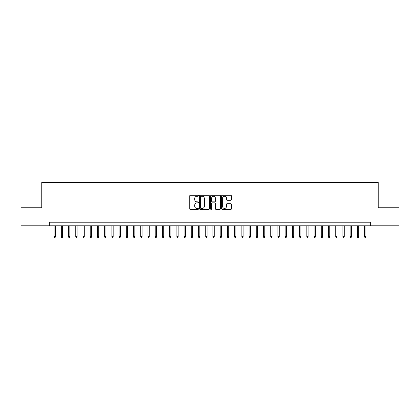 <?xml version="1.0" encoding="UTF-8"?>
<svg xmlns="http://www.w3.org/2000/svg" width="420" height="420" viewBox="0 0 420 420"><rect width="100%" height="100%" fill="white"/><g stroke="black" fill="none" stroke-linecap="round" stroke-linejoin="round"><path stroke-width="0.63" d="M198.445 195.757A0.499 0.499 0 0 0 197.951 195.258L190.423 195.258A0.709 0.709 0 0 0 189.714 195.967L189.714 208.724A0.709 0.709 0 0 0 190.423 209.433L197.951 209.433A0.499 0.499 0 0 0 198.445 208.94A0.499 0.499 0 0 0 197.951 208.441L196.975 208.441A2.268 2.268 0 0 1 194.707 206.173L194.707 205.112A2.268 2.268 0 0 1 196.975 202.844L197.951 202.844A0.499 0.499 0 0 0 198.445 202.346A0.499 0.499 0 0 0 197.951 201.852L196.975 201.852A2.268 2.268 0 0 1 194.707 199.584L194.707 198.518A2.268 2.268 0 0 1 196.975 196.25L197.951 196.25A0.499 0.499 0 0 0 198.445 195.757M230.711 200.256A0.709 0.709 0 0 0 231.42 199.547L231.42 195.967A0.709 0.709 0 0 0 230.711 195.258L222.348 195.258A0.709 0.709 0 0 0 221.639 195.967L221.639 208.724A0.709 0.709 0 0 0 222.348 209.433L230.711 209.433A0.709 0.709 0 0 0 231.42 208.724L231.42 204.404A0.709 0.709 0 0 0 230.711 203.695L227.136 203.695A0.709 0.709 0 0 0 226.427 204.404L226.427 206.546A1.895 1.895 0 0 1 224.532 208.441A1.895 1.895 0 0 1 222.632 206.546L222.632 198.146A1.895 1.895 0 0 1 224.532 196.25A1.895 1.895 0 0 1 226.427 198.146L226.427 199.547A0.709 0.709 0 0 0 227.136 200.256L230.711 200.256M49.34 225.813L21 225.813L21 207.764L41.759 207.764L41.759 182.49L378.242 182.49L378.242 207.764L399 207.764L399 225.813L370.661 225.813L370.661 222.201L49.34 222.201L49.34 225.813L370.661 225.813M209.381 195.967A0.709 0.709 0 0 0 208.672 195.258L200.309 195.258A0.709 0.709 0 0 0 199.6 195.967L199.6 208.724A0.709 0.709 0 0 0 200.309 209.433L208.672 209.433A0.709 0.709 0 0 0 209.381 208.724L209.381 195.967M211.328 195.258L219.691 195.258A0.709 0.709 0 0 1 220.4 195.967L220.4 208.724A0.709 0.709 0 0 1 219.691 209.433L216.111 209.433A0.709 0.709 0 0 1 215.402 208.724L215.402 203.553A0.709 0.709 0 0 0 214.694 202.844L212.321 202.844A0.709 0.709 0 0 0 211.612 203.553L211.612 208.94A0.499 0.499 0 0 1 211.118 209.433A0.499 0.499 0 0 1 210.62 208.94L210.62 195.967A0.709 0.709 0 0 1 211.328 195.258M201.085 196.25A0.499 0.499 0 0 0 200.592 196.749L200.592 207.947A0.499 0.499 0 0 0 201.085 208.441L202.115 208.441A2.268 2.268 0 0 0 204.383 206.173L204.383 198.518A2.268 2.268 0 0 0 202.115 196.25L201.085 196.25M215.402 198.182A1.895 1.895 0 0 0 213.507 196.287A1.895 1.895 0 0 0 211.612 198.182L211.612 201.143A0.709 0.709 0 0 0 212.321 201.852L214.694 201.852A0.709 0.709 0 0 0 215.402 201.143L215.402 198.182M55.409 236.57L55.12 237.51L54.395 237.51L54.107 236.57L55.409 236.57L55.409 225.813M54.107 236.57L54.107 225.813M62.627 236.57L62.339 237.51L61.614 237.51L61.325 236.57L62.627 236.57L62.627 225.813M61.325 236.57L61.325 225.813M69.846 236.57L69.557 237.51L68.838 237.51L68.549 236.57L69.846 236.57L69.846 225.813M68.549 236.57L68.549 225.813M77.07 236.57L76.781 237.51L76.057 237.51L75.768 236.57L77.07 236.57L77.07 225.813M75.768 236.57L75.768 225.813M84.289 236.57L84 237.51L83.276 237.51L82.987 236.57L84.289 236.57L84.289 225.813M82.987 236.57L82.987 225.813M91.508 236.57L91.219 237.51L90.499 237.51L90.211 236.57L91.508 236.57L91.508 225.813M90.211 236.57L90.211 225.813M98.732 236.57L98.443 237.51L97.718 237.51L97.43 236.57L98.732 236.57L98.732 225.813M97.43 236.57L97.43 225.813M105.95 236.57L105.662 237.51L104.942 237.51L104.654 236.57L105.95 236.57L105.95 225.813M104.654 236.57L104.654 225.813M113.169 236.57L112.88 237.51L112.161 237.51L111.872 236.57L113.169 236.57L113.169 225.813M111.872 236.57L111.872 225.813M120.393 236.57L120.104 237.51L119.38 237.51L119.091 236.57L120.393 236.57L120.393 225.813M119.091 236.57L119.091 225.813M127.612 236.57L127.323 237.51L126.604 237.51L126.315 236.57L127.612 236.57L127.612 225.813M126.315 236.57L126.315 225.813M134.836 236.57L134.547 237.51L133.823 237.51L133.534 236.57L134.836 236.57L134.836 225.813M133.534 236.57L133.534 225.813M142.054 236.57L141.766 237.51L141.041 237.51L140.753 236.57L142.054 236.57L142.054 225.813M140.753 236.57L140.753 225.813M149.273 236.57L148.984 237.51L148.265 237.51L147.977 236.57L149.273 236.57L149.273 225.813M147.977 236.57L147.977 225.813M156.497 236.57L156.209 237.51L155.484 237.51L155.195 236.57L156.497 236.57L156.497 225.813M155.195 236.57L155.195 225.813M163.716 236.57L163.427 237.51L162.703 237.51L162.414 236.57L163.716 236.57L163.716 225.813M162.414 236.57L162.414 225.813M170.935 236.57L170.646 237.51L169.927 237.51L169.638 236.57L170.935 236.57L170.935 225.813M169.638 236.57L169.638 225.813M178.159 236.57L177.87 237.51L177.146 237.51L176.857 236.57L178.159 236.57L178.159 225.813M176.857 236.57L176.857 225.813M185.378 236.57L185.089 237.51L184.364 237.51L184.076 236.57L185.378 236.57L185.378 225.813M184.076 236.57L184.076 225.813M192.596 236.57L192.308 237.51L191.588 237.51L191.299 236.57L192.596 236.57L192.596 225.813M191.299 236.57L191.299 225.813M199.82 236.57L199.532 237.51L198.807 237.51L198.518 236.57L199.82 236.57L199.82 225.813M198.518 236.57L198.518 225.813M207.039 236.57L206.75 237.51L206.031 237.51L205.742 236.57L207.039 236.57L207.039 225.813M205.742 236.57L205.742 225.813M214.258 236.57L213.969 237.51L213.25 237.51L212.961 236.57L214.258 236.57L214.258 225.813M212.961 236.57L212.961 225.813M221.482 236.57L221.193 237.51L220.469 237.51L220.18 236.57L221.482 236.57L221.482 225.813M220.18 236.57L220.18 225.813M228.701 236.57L228.412 237.51L227.692 237.51L227.404 236.57L228.701 236.57L228.701 225.813M227.404 236.57L227.404 225.813M235.924 236.57L235.636 237.51L234.911 237.51L234.623 236.57L235.924 236.57L235.924 225.813M234.623 236.57L234.623 225.813M243.143 236.57L242.855 237.51L242.13 237.51L241.841 236.57L243.143 236.57L243.143 225.813M241.841 236.57L241.841 225.813M250.362 236.57L250.073 237.51L249.354 237.51L249.065 236.57L250.362 236.57L250.362 225.813M249.065 236.57L249.065 225.813M257.586 236.57L257.297 237.51L256.573 237.51L256.284 236.57L257.586 236.57L257.586 225.813M256.284 236.57L256.284 225.813M264.805 236.57L264.516 237.51L263.791 237.51L263.503 236.57L264.805 236.57L264.805 225.813M263.503 236.57L263.503 225.813M272.024 236.57L271.735 237.51L271.016 237.51L270.727 236.57L272.024 236.57L272.024 225.813M270.727 236.57L270.727 225.813M279.248 236.57L278.959 237.51L278.234 237.51L277.945 236.57L279.248 236.57L279.248 225.813M277.945 236.57L277.945 225.813M286.466 236.57L286.178 237.51L285.453 237.51L285.164 236.57L286.466 236.57L286.466 225.813M285.164 236.57L285.164 225.813M293.685 236.57L293.396 237.51L292.677 237.51L292.388 236.57L293.685 236.57L293.685 225.813M292.388 236.57L292.388 225.813M300.909 236.57L300.62 237.51L299.896 237.51L299.607 236.57L300.909 236.57L300.909 225.813M299.607 236.57L299.607 225.813M308.128 236.57L307.839 237.51L307.12 237.51L306.831 236.57L308.128 236.57L308.128 225.813M306.831 236.57L306.831 225.813M315.346 236.57L315.058 237.51L314.339 237.51L314.05 236.57L315.346 236.57L315.346 225.813M314.05 236.57L314.05 225.813M322.57 236.57L322.282 237.51L321.557 237.51L321.269 236.57L322.57 236.57L322.57 225.813M321.269 236.57L321.269 225.813M329.789 236.57L329.5 237.51L328.781 237.51L328.493 236.57L329.789 236.57L329.789 225.813M328.493 236.57L328.493 225.813M337.013 236.57L336.725 237.51L336 237.51L335.711 236.57L337.013 236.57L337.013 225.813M335.711 236.57L335.711 225.813M344.232 236.57L343.943 237.51L343.219 237.51L342.93 236.57L344.232 236.57L344.232 225.813M342.93 236.57L342.93 225.813M351.451 236.57L351.162 237.51L350.443 237.51L350.154 236.57L351.451 236.57L351.451 225.813M350.154 236.57L350.154 225.813M358.675 236.57L358.386 237.51L357.661 237.51L357.373 236.57L358.675 236.57L358.675 225.813M357.373 236.57L357.373 225.813M365.894 236.57L365.605 237.51L364.88 237.51L364.592 236.57L365.894 236.57L365.894 225.813M364.592 236.57L364.592 225.813"/></g></svg>
